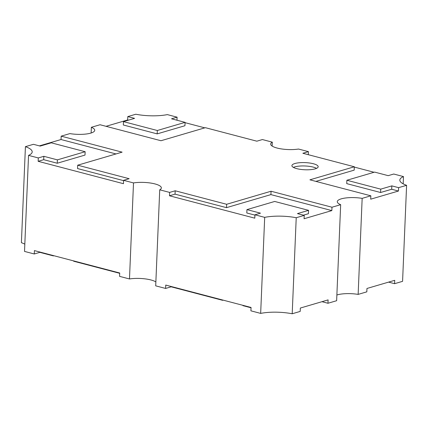 <?xml version="1.0" encoding="UTF-8"?>
<svg xmlns="http://www.w3.org/2000/svg" width="428" height="428" viewBox="0 0 428 428"><rect width="100%" height="100%" fill="white"/><g stroke="black" fill="none" stroke-linecap="round" stroke-linejoin="round"><path stroke-width="0.64" d="M315.195 168.857A13.145 3.579 -177.6 0 1 300.547 169.381A13.145 3.579 -177.6 0 1 291.907 165.641A13.145 3.579 -177.6 0 1 294.887 163.523A13.145 3.579 -177.6 0 1 309.535 162.998A13.145 3.579 -177.6 0 1 318.175 166.738A13.145 3.579 -177.6 0 1 315.195 168.857M293.389 167.391A13.145 3.579 -177.6 0 1 294.742 166.893A13.145 3.579 -177.6 0 1 316.554 168.359M91.127 133.006L91.362 127.287L100.045 124.741L160.976 140.732L205.387 127.683L256.843 141.186L262.391 139.555L272.299 142.155A17.527 4.772 2.4 0 0 270.678 144.049A17.527 4.772 2.4 0 0 280.169 148.714A17.527 4.772 2.4 0 0 298.519 149.04L308.428 151.64L308.299 154.69M39.408 145.884L61.038 139.528L61.183 136.157L69.86 133.606A17.527 4.772 2.4 0 0 90.768 133.113A17.527 4.772 2.4 0 0 94.738 130.294A17.527 4.772 2.4 0 0 91.362 127.287M336.873 294.994A17.527 4.772 -177.6 0 1 358.14 294.394L366.817 291.843L366.962 288.472L394.718 280.319L394.579 283.689L402.577 281.34L406.6 185.308L398.602 187.657L398.463 191.027L370.702 199.181L370.841 195.81L362.163 198.362A17.527 4.772 2.4 0 0 337.285 201.674A17.527 4.772 2.4 0 0 340.661 204.675L331.978 207.227L331.839 210.597L304.078 218.751L304.222 215.38L296.224 217.729A27.162 7.394 2.4 0 0 264.686 217.36L254.933 214.797L254.794 218.168L169.493 195.783L169.632 192.413L159.724 189.813A17.527 4.772 2.4 0 0 161.351 187.919A17.527 4.772 2.4 0 0 151.854 183.248A17.527 4.772 2.4 0 0 133.504 182.927L123.596 180.327L123.457 183.698L38.156 161.313L38.295 157.943L28.542 155.38A27.162 7.394 2.4 0 0 32.196 151.897A27.162 7.394 2.4 0 0 25.423 146.66L33.421 144.311L40.195 146.087L51.296 142.824L85.145 151.71L57.389 159.863L43.849 156.311L38.295 157.943M222.624 300.001L222.614 300.317L171.157 286.814L165.609 288.445L165.748 285.075L251.049 307.459L250.91 310.83L260.663 313.392A27.162 7.394 -177.6 0 1 292.201 313.767L300.199 311.413L300.338 308.048L328.099 299.889L327.955 303.259L336.638 300.713L340.661 204.675M327.955 303.259L321.974 301.692M222.614 300.317A73.268 19.95 -177.6 0 1 223.218 300.156M159.724 189.813L155.701 285.845L165.609 288.445M28.542 155.38L24.519 251.413L34.272 253.975L34.411 250.605L119.712 272.994L119.573 276.36L129.481 278.96A17.527 4.772 -177.6 0 1 155.862 281.934M119.701 273.31L73.675 261.23L73.686 260.914M129.481 278.96L133.504 182.927M24.824 244.158A27.162 7.394 -177.6 0 0 21.4 242.692L25.423 146.66M106.026 126.308L127.662 119.952L127.801 116.587L135.799 114.233A27.162 7.394 2.4 0 0 167.337 114.608L177.09 117.17L176.962 120.225M185.067 122.67L204.814 127.854M272.138 146.066L272.299 142.155M354.314 167.086L374.067 172.27M346.878 180.258L380.727 189.144L380.588 192.509L346.739 183.628L346.878 180.258L374.639 172.104L388.18 175.657L393.728 174.025L403.481 176.587A27.162 7.394 2.4 0 0 399.832 180.07A27.162 7.394 2.4 0 0 406.6 185.308M403.176 183.842L403.481 176.587M358.14 294.394L362.163 198.362M292.201 313.767L296.224 217.729M260.663 313.392L264.686 217.36M394.579 283.689L388.592 282.116M251.038 307.775L242.922 305.645L242.933 305.33M53.88 255.714A47.133 12.835 -177.6 0 1 53.361 255.896L39.82 252.343L34.272 253.975M370.841 195.81L309.915 179.819L354.325 166.77L302.874 153.267L308.428 151.64M61.183 136.157L122.114 152.149L77.698 165.192L129.149 178.701L123.596 180.327M169.632 192.413L175.186 190.781L226.637 204.284L271.052 191.236L331.978 207.227M380.727 189.144L391.834 185.88L398.602 187.657M304.222 215.38L297.449 213.604L308.556 210.341L274.706 201.46L246.945 209.613L260.486 213.165L254.933 214.797M127.801 116.587L134.574 118.363L123.467 121.622L157.322 130.508L185.078 122.355L171.537 118.802L177.09 117.17M127.662 119.952L128.448 120.161M157.322 130.508L157.178 133.878L123.328 124.992L123.467 121.622M157.178 133.878L184.939 125.725L185.078 122.355M61.038 139.528L115.988 153.946M123.585 180.643L77.554 168.562L77.698 165.192M38.156 161.313L43.704 159.681L43.849 156.311M43.704 159.681L57.245 163.234L57.389 159.863M57.245 163.234L85.006 155.08L85.145 151.71M169.493 195.783L175.041 194.151L175.186 190.781M175.041 194.151L226.498 207.655L226.637 204.284M226.498 207.655L270.908 194.606L271.052 191.236M270.908 194.606L331.839 210.597M303.436 215.177L308.417 213.711L308.556 210.341M254.922 215.113L246.806 212.984L246.945 209.613M315.896 181.392L354.186 170.141L354.325 166.77M380.588 192.509L391.69 189.251L391.834 185.88M391.69 189.251L398.463 191.027M53.377 255.58L53.361 255.896M39.836 252.028L39.82 252.343M171.173 286.498L171.157 286.814"/></g></svg>
